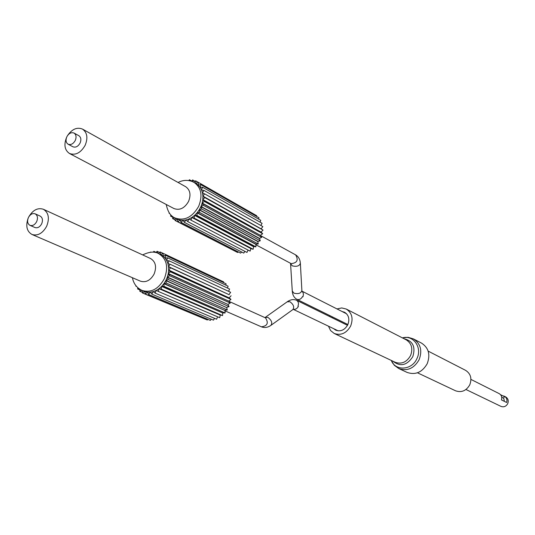 <?xml version="1.0" encoding="UTF-8"?>
<svg xmlns="http://www.w3.org/2000/svg" width="535" height="535" viewBox="0 0 535 535"><rect width="100%" height="100%" fill="white"/><g stroke="black" fill="none" stroke-linecap="round" stroke-linejoin="round"><path stroke-width="0.8" d="M136.271 286.125L135.837 286.145L135.977 285.77M136.545 286.446L135.837 286.145M138.926 288.619L137.589 288.96L137.876 287.77M139.929 289.943L137.589 288.96M141.835 290.324L139.816 291.267L139.983 289.341M142.404 292.351L139.816 291.267M204.597 318.86L142.444 292.979L144.604 291.481L142.123 290.445C151.024 293.026 158.413 289.147 164.292 278.809C168.699 267.199 166.82 258.8 158.661 253.623L160.761 254.607L163.001 253.296L163.202 256.098M142.444 292.979L142.277 290.512M145.386 294.049L144.791 291.548L147.359 292.157L145.386 294.049L207.299 319.99L207.941 319.382M148.556 294.437L147.56 292.184L150.268 292.21L148.556 294.437L210.335 320.391L211.272 319.194M151.84 294.13L150.475 292.19L153.244 291.635L151.84 294.13L213.485 320.131L214.515 318.325M153.244 291.635L153.766 291.856M155.143 293.126L153.458 291.575L156.187 290.451L155.143 293.126L216.642 319.228L217.584 316.794M156.187 290.451L157.771 291.127M158.353 291.461L156.394 290.344L159.002 288.693L158.353 291.461L219.698 317.696L220.286 315.108L159.002 288.693M159.196 288.546L161.597 286.412L161.369 289.188L159.196 288.546L220.286 315.108M161.597 286.412L222.747 312.995L222.56 315.596L220.467 314.975M222.56 315.596L161.369 289.188M161.771 286.232L163.884 283.69L164.078 286.379L161.771 286.232L222.747 312.995M163.884 283.69L224.907 310.467L225.121 312.988L222.908 312.835M225.121 312.988L164.078 286.379M164.031 283.483L165.79 280.608L166.405 283.122L164.031 283.483L224.907 310.467M165.79 280.608L226.693 307.598L227.315 309.966L225.041 310.273M227.315 309.966L166.405 283.122M28.408 217.558C26.991 221.222 27.506 223.817 29.953 225.342C32.595 226.118 34.835 224.867 36.674 221.604C38.085 217.952 37.577 215.364 35.163 213.833C32.508 213.03 30.261 214.274 28.408 217.558M29.953 225.342L34.976 227.542C37.604 228.318 39.837 227.074 41.67 223.824C43.074 220.193 42.566 217.611 40.152 216.087L35.163 213.833M28.696 217.009C32.789 210.061 37.677 207.48 43.362 209.259C48.631 212.629 49.735 218.293 46.659 226.272C42.639 233.4 37.744 236.129 31.973 234.47C26.844 231.434 25.54 226.091 28.047 218.44M43.362 209.259L150.623 258.565C155.665 261.729 156.822 266.885 154.107 274.047C150.489 280.42 145.935 282.801 140.458 281.176L31.973 234.47M165.91 280.38L167.248 277.277L168.264 279.531L165.91 280.38L226.693 307.598M167.248 277.277L228.05 304.482L229.054 306.615L226.8 307.384M229.054 306.615L168.264 279.531M168.217 273.8L228.933 301.232L230.284 303.057L169.602 275.726L168.217 273.8L167.335 277.036L228.05 304.482M169.602 275.726L167.335 277.036M230.284 303.057L228.124 304.261M168.659 270.289L229.314 297.941L230.966 299.399L170.364 271.82L168.659 270.289L168.264 273.552L228.933 301.232M170.364 271.82L168.264 273.552M230.966 299.399L228.973 300.998M168.558 266.865L229.174 294.725L168.558 266.865L168.672 270.041L229.314 297.941M170.538 267.955L168.672 270.041M231.08 295.768L229.321 297.707M168.532 266.631L167.93 263.635L170.11 264.25L168.532 266.631L229.174 294.725M170.11 264.25L230.625 292.291L229.147 294.504M167.87 263.421L166.793 260.712L169.093 260.826L167.87 263.421L168.966 263.929M169.093 260.826L229.615 289.06L228.545 291.321M166.693 260.518L165.175 258.178L167.535 257.803L166.693 260.518L167.141 260.726M167.535 257.803L228.084 286.198L227.509 288.077M165.047 258.017L163.142 256.125L165.482 255.262L165.335 258.151M165.482 255.262L226.084 283.791L225.877 285.168M158.347 253.476L160.179 251.958L160.58 254.526L162.988 255.998M163.001 253.296L223.677 281.912L223.684 282.661M220.955 280.628L160.179 251.958M155.906 252.64L157.103 251.289L157.771 253.236M159.577 252.46L157.103 251.289M153.284 252.206L153.873 251.316L154.461 252.346M156.133 252.38L153.873 251.316M150.95 252.192L150.596 252.025M295.674 299.941L296.43 300.209C298.47 301.519 298.971 303.526 297.941 306.234L298.37 306.421C297.126 308.662 295.434 309.618 293.294 309.277M336.976 308.922L341.745 307.939L346.259 309.049C352.01 312.841 353.468 318.519 350.626 326.082C346.426 333.278 340.955 335.746 334.221 333.472L330.59 330.563L328.47 326.189M329.48 316.466L329.881 315.643M332.636 317.001L332.235 317.823M333.633 328.657L335.733 330.169C340.681 331.854 344.701 330.055 347.79 324.765C349.877 319.208 348.8 315.035 344.56 312.259L342.079 311.51M398.829 368.568L407.122 372.427C415.461 375.242 422.148 372.353 427.184 363.76C430.555 354.718 428.682 347.837 421.56 343.136L413.448 338.916C420.63 343.657 422.51 350.612 419.092 359.767C413.996 368.468 407.242 371.404 398.829 368.568L394.308 365.291L391.219 360.396M428.147 351.114L465.59 370.347C470.713 373.677 472.104 378.519 469.757 384.852C466.219 390.858 461.478 392.83 455.519 390.777L417.46 372.795M503.649 398.194L504.385 396.636L500.579 394.716M502.653 395.766L504.365 396.234C506.638 397.625 507.401 399.712 506.658 402.494L501.469 399.926C502.218 397.124 501.455 395.024 499.168 393.62L470.947 379.415M501.723 397.231L503.602 398.167L504.298 400.454L503.816 401.089M504.365 396.234L505.655 396.883C508.11 398.455 508.798 400.722 507.708 403.691C506.05 406.493 503.803 407.396 500.967 406.386L465.972 389.5M202.083 203.267L260.512 235.4L261.722 237.319L203.32 205.293L202.083 203.267L200.973 206.436L259.488 238.363L260.237 240.783L257.816 241.586L258.258 243.993L255.977 244.134L255.857 246.849L253.67 246.521L253.115 249.256L250.895 248.594L250.119 251.136L191.015 220.166L189.149 218.909L191.858 217.451L191.015 220.166M203.32 205.293L200.973 206.436M261.722 237.319L259.488 238.363M202.15 203.019L202.772 199.796L204.363 201.454L202.15 203.019L260.512 235.4M202.772 199.796L261.133 232.143L262.672 233.721L260.572 235.173M262.672 233.721L204.363 201.454M202.798 199.548L202.919 196.365L204.805 197.602L202.798 199.548L261.133 232.143M202.919 196.365L261.234 228.92L263.053 230.11L261.154 231.916M263.053 230.11L204.805 197.602M202.912 196.124L202.524 193.088L204.644 193.864L202.912 196.124L261.234 228.92M204.644 193.864L262.852 226.599L261.22 228.699M202.477 192.867L201.601 190.079L203.888 190.366L202.477 192.867L203.521 193.449M203.888 190.366L262.083 223.302L260.859 225.476M201.514 189.878L200.177 187.431L202.551 187.223L201.514 189.878L201.949 190.126M202.551 187.223L260.772 220.326L260.063 222.159M200.057 187.257L198.304 185.224L200.692 184.535L200.337 187.417M200.692 184.535L258.96 217.772L258.652 219.123M193.724 182.214L195.649 180.837L196.037 183.532L198.365 182.382L198.365 185.204M178.055 182.455C183.532 179.72 188.862 179.7 194.051 182.402L198.157 185.083M195.649 180.837L256.706 215.719L256.653 216.454M191.356 181.191L192.64 179.941L193.162 181.933M195.007 181.298L192.64 179.941M188.781 180.562L189.423 179.727L189.932 180.79M191.597 180.964L189.423 179.727M75.275 140.444C76.612 137.074 76.204 134.613 74.044 133.061C71.262 132.045 68.854 133.289 66.828 136.793C65.477 140.177 65.899 142.644 68.085 144.196C70.861 145.186 73.255 143.935 75.275 140.444M68.085 144.196L72.921 146.777C75.689 147.767 78.077 146.53 80.083 143.052C81.414 139.702 81.006 137.248 78.852 135.703L74.044 133.061M67.51 135.609C72.051 129.069 77.053 126.902 82.51 129.102C87.212 132.519 88.101 137.903 85.179 145.259C80.772 152.876 75.535 155.618 69.463 153.478C64.635 150.108 63.685 144.711 66.607 137.294M82.51 129.102L185.692 186.722C190.186 189.938 191.135 194.847 188.554 201.448C184.575 208.262 179.707 210.629 173.949 208.543L69.463 153.478M169.461 213.197L169.027 213.184L169.2 212.823M169.729 213.552L169.027 213.184M171.929 215.886L170.571 216.127L170.939 214.95M172.825 217.29L170.571 216.127M174.698 217.798L172.618 218.594L172.919 216.682M175.105 219.872L172.618 218.594M194.051 182.402C201.321 187.658 202.859 195.643 198.659 206.356C192.212 217.404 184.301 221.263 174.932 217.926L177.359 219.163L175.105 220.5L175.112 218.019M235.025 251.156L175.105 220.5M177.359 219.163L177.954 221.784L180.041 220.046L177.54 219.243M238.316 251.931L237.62 252.493L177.954 221.784M181.071 222.406L180.241 220.086L182.93 220.313L181.071 222.406L240.616 253.115L241.633 251.992M184.354 222.346L183.144 220.313L185.926 219.965L184.354 222.346L243.766 253.095L244.923 251.363M185.926 219.965L186.434 220.226M187.711 221.59L186.14 219.918L188.935 219.002L187.711 221.59L246.969 252.433L248.086 250.072M188.935 219.002L190.493 219.818M191.858 217.451L250.895 248.594M192.058 217.324L194.6 215.371L194.172 218.12L192.058 217.324L251.082 248.481M253.115 249.256L194.172 218.12M194.6 215.371L253.496 246.675M194.787 215.204L197.067 212.823L197.067 215.518L194.787 215.204L253.67 246.521M255.857 246.849L197.067 215.518M197.067 212.823L255.824 244.314M197.228 212.629L199.18 209.887L199.615 212.448L197.228 212.629L255.977 244.134M258.258 243.993L199.615 212.448M199.18 209.887L257.816 241.586M260.237 240.783L201.722 208.998L199.314 209.673L257.944 241.385M201.722 208.998L200.872 206.671L259.395 238.583M200.872 206.671L199.314 209.673M301.941 291.2L302.971 292.451L303.425 294.123L303.084 296.41L302.897 296.845L302.489 296.624C301.018 299.172 299.118 300.061 296.785 299.292L296.036 298.818M261.281 326.765L261.408 326.818C267.447 325.982 268.811 323 265.494 317.864L265.34 317.797M265.166 317.476L267.895 317.375C271.646 320.244 272.636 322.919 270.877 325.4C267.654 327.58 264.497 328.055 261.408 326.818L224.934 310.828M271.232 325.146L292.765 309.658C294.564 307.164 293.608 304.515 289.883 301.713L287.161 301.834M334.221 333.472L395.191 362.275C401.551 364.449 406.667 362.235 410.532 355.641C413.127 348.693 411.696 343.43 406.246 339.859L346.259 309.049M391.299 360.436C395.392 371.343 411.896 370.34 416.879 358.697C422.57 347.676 413.314 334.582 402.407 337.893M404.152 338.782C412.926 340.976 415.795 346.954 412.773 356.725C406.941 365.459 400.374 366.977 393.064 361.272M290.746 263.407L291.167 263.635C297.172 262.959 298.664 260.043 295.628 254.874L295.373 254.747M260.672 235.654L295.628 254.874C298.463 256.553 300.035 259.321 300.356 263.18C299.54 266.009 296.845 266.905 292.284 265.855L290.599 263.722M292.27 291.007L293.936 293.16C298.436 294.223 301.085 293.32 301.88 290.451L300.376 263.588M142.671 254.907C149.425 251.664 154.762 251.236 158.661 253.623M132.419 277.718C133.583 283.731 136.82 287.97 142.123 290.445M264.945 317.616L287.522 301.579C290.445 299.62 293.32 299.132 296.149 300.102M293.233 309.324L338.214 330.851M296.437 300.202L347.503 325.334M265.42 317.83L229.067 301.412M402.333 337.852L408.098 337.317L413.448 338.916M166.218 204.47C167.776 211.82 170.678 216.307 174.932 217.926M290.953 263.528L255.83 244.722M290.545 263.307L292.297 291.421C292.605 294.912 293.989 297.467 296.457 299.098M296.711 299.266L347.897 324.531M301.934 291.14L346.62 313.818"/></g></svg>
